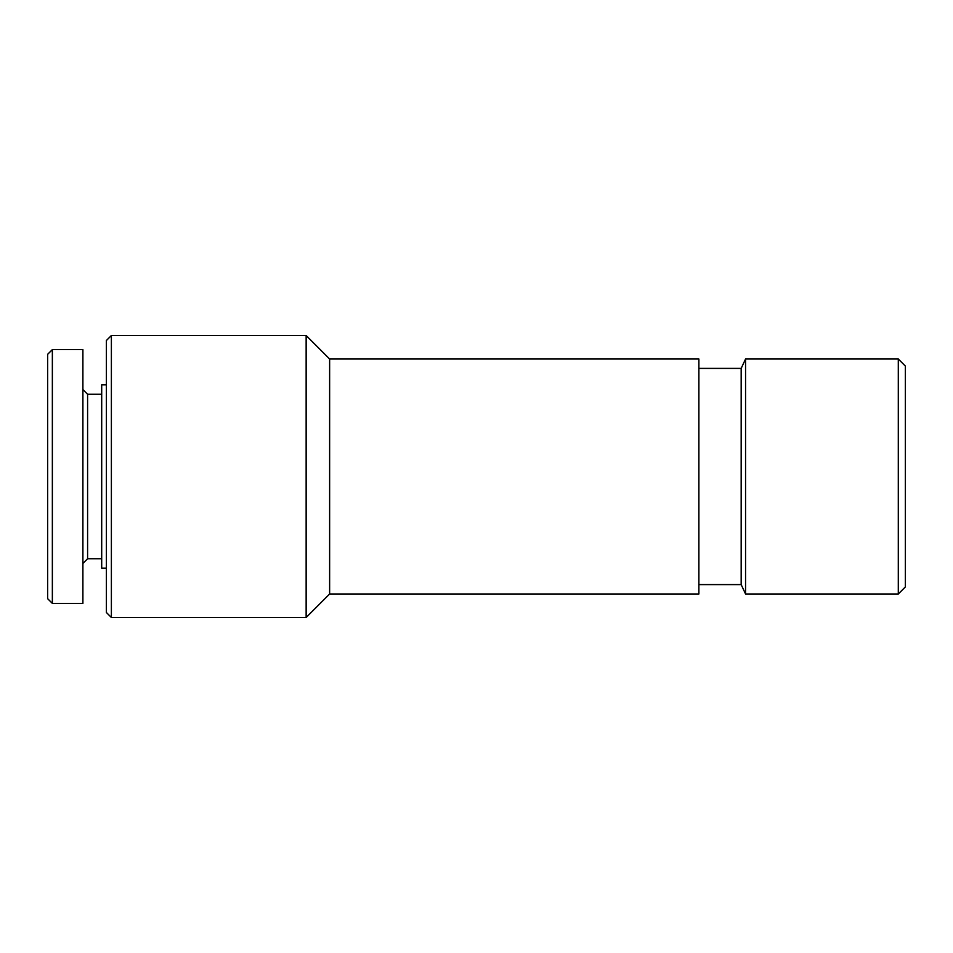 <?xml version="1.0" encoding="UTF-8"?>
<svg xmlns="http://www.w3.org/2000/svg" width="953" height="953" viewBox="0 0 953 953"><rect width="100%" height="100%" fill="white"/><g stroke="black" fill="none" stroke-linecap="round" stroke-linejoin="round"><path stroke-width="1.43" d="M898.298 593.993L905.35 586.941L905.35 366.059L898.298 359.007L745.556 359.007L745.556 593.993L898.298 593.993L898.298 359.007M745.556 593.993L741.172 584.594L741.172 368.406L745.556 359.007M329.631 359.007L329.631 593.993L698.883 593.993L698.883 359.007L329.631 359.007L306.139 335.504L111.382 335.504L111.382 617.496L306.139 617.496L306.139 335.504M111.382 617.496L106.402 612.505L106.402 340.495L111.382 335.504M106.402 568.143L101.697 568.143L101.697 384.857L106.402 384.857M101.697 558.744L87.593 558.744L87.593 394.256L82.899 389.551M82.899 603.392L82.899 349.608L52.355 349.608L52.355 603.392L82.899 603.392M52.355 603.392L47.65 598.698L47.65 354.302L52.355 349.608M741.172 368.406L698.883 368.406M741.172 584.594L698.883 584.594M329.631 593.993L306.139 617.496M101.697 394.256L87.593 394.256M87.593 558.744L82.899 563.449"/></g></svg>
